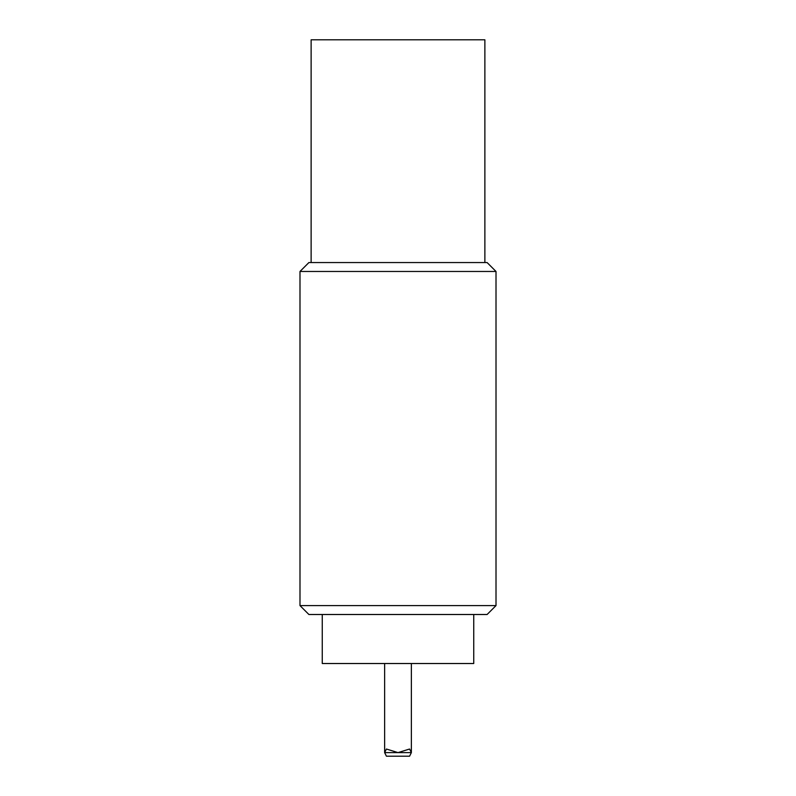 <?xml version="1.0" encoding="UTF-8"?>
<svg xmlns="http://www.w3.org/2000/svg" width="796" height="796" viewBox="0 0 796 796"><rect width="100%" height="100%" fill="white"/><g stroke="black" fill="none" stroke-linecap="round" stroke-linejoin="round"><path stroke-width="1.19" d="M311.127 262.551L311.127 39.8L484.873 39.8L484.873 262.551M299.993 605.597L308.898 614.502L322.261 614.502L322.261 663.516L473.739 663.516L473.739 614.502L487.102 614.502L496.007 605.597L299.993 605.597L299.993 271.466L496.007 271.466L487.102 262.551L308.898 262.551L299.993 271.466M322.261 614.502L473.739 614.502M409.572 756.2L411.363 752.618L409.572 749.026L398 752.618L386.428 749.026L384.637 752.618L386.428 756.2L409.572 756.2M384.637 663.516L384.637 752.618L411.363 752.618L411.363 663.516M496.007 605.597L496.007 271.466"/></g></svg>
